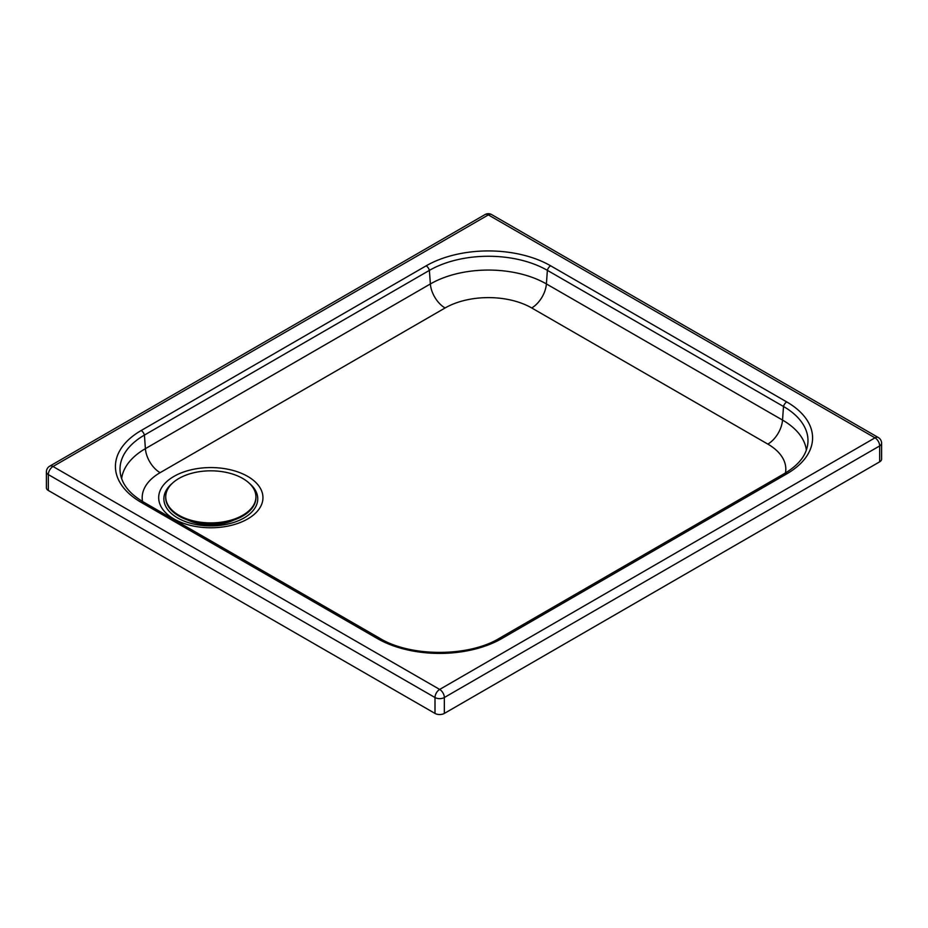 <?xml version="1.0" encoding="UTF-8"?>
<svg xmlns="http://www.w3.org/2000/svg" width="928" height="928" viewBox="0 0 928 928"><rect width="100%" height="100%" fill="white"/><g stroke="black" fill="none" stroke-linecap="round" stroke-linejoin="round"><path stroke-width="1.39" d="M379.796 638.302C410.489 657.105 468.779 657.082 499.426 638.267L784.404 473.57C794.994 467.306 802.012 460.242 805.446 452.377A83.439 48.163 0 0 0 807.824 443.549A83.439 48.163 0 0 0 783.51 406.499L547.381 270.35A83.439 48.163 0 0 0 429.386 270.384L144.42 435.081A83.439 48.163 0 0 0 120.176 472.097A83.439 48.163 0 0 0 122.554 480.913C125.999 488.801 133.029 495.888 143.666 502.152L379.796 638.302A4.872 2.807 120 0 0 377.371 638.545A88.032 50.82 0 0 0 501.862 638.51L786.84 473.814A88.032 50.82 0 0 0 786.758 401.94L550.629 265.791A4.872 2.807 120 0 0 547.381 270.35L546.395 283.922A82.035 47.363 0 0 0 430.372 283.956L145.394 448.653A82.035 47.363 0 0 0 121.638 478.57M879.663 461.831L879.663 445.939A6.6 3.816 0 0 0 881.6 443.236L881.6 459.14A6.6 3.816 180 0 1 879.663 461.831L444.338 713.423A6.6 3.816 180 0 1 435 713.423L48.337 490.483A6.6 3.816 180 0 1 46.4 487.78L46.4 471.888A6.6 3.816 0 0 0 48.337 474.591L435 697.531A6.6 3.816 -60 0 1 439.675 689.434L53 466.494L488.337 214.902L875 437.842L439.675 689.434A6.6 3.816 60 0 1 444.338 697.52L879.663 445.939A6.6 3.816 -120 0 0 875 437.842A6.6 3.816 -60 0 1 878.294 437.517L491.631 214.577A6.6 3.816 120 0 0 488.337 214.902A6.6 3.816 -120 0 0 485.031 214.577L49.706 466.169A6.6 3.816 60 0 1 53 466.494A6.6 3.816 120 0 0 48.337 474.591L48.337 490.483M165.718 496.863L165.718 497.663A45.101 26.042 0 0 0 210.818 523.705A45.101 26.042 0 0 0 255.931 497.675L255.931 496.863A45.101 26.042 0 0 0 242.718 478.454A45.101 26.042 0 0 0 193.558 472.804A45.101 26.042 0 0 0 165.718 496.863A45.101 26.042 0 0 0 193.558 520.921A45.101 26.042 0 0 0 242.718 515.272A45.101 26.042 0 0 0 255.931 496.863M187.653 520.005A36.505 21.066 0 0 0 233.984 520.016M249.504 483.476A46.934 27.086 180 0 1 244.029 517.952A46.934 27.086 180 0 1 180.821 519.645A46.934 27.086 180 0 1 172.132 483.465M247.718 518.938A52.142 30.102 0 0 0 224.286 468.594A52.142 30.102 0 0 0 160.463 505.47A52.142 30.102 0 0 0 247.718 518.938M142.541 501.491A61.26 35.368 180 0 1 160.103 472.677L445.08 307.98A61.26 35.368 180 0 1 531.709 307.957L767.839 444.106A61.26 35.368 180 0 1 785.459 472.955M160.103 472.677A20.857 12.052 60 0 1 145.394 448.653L144.42 435.081A4.872 2.807 60 0 0 141.16 430.534A88.032 50.82 0 0 0 141.242 502.396A4.872 2.807 -60 0 1 143.666 502.152M445.08 307.98A20.857 12.052 60 0 1 430.372 283.956L429.386 270.384A4.872 2.807 60 0 0 426.138 265.837L141.16 430.534M531.709 307.957A20.857 12.041 120 0 0 546.395 283.922L782.524 420.071A20.857 12.041 120 0 1 767.839 444.106M806.362 450.034A82.035 47.363 0 0 0 782.524 420.071L783.51 406.499A4.872 2.807 -60 0 1 786.758 401.94M550.629 265.791A88.032 50.82 0 0 0 426.138 265.837M784.404 473.57A4.872 2.807 60 0 1 786.84 473.814M499.426 638.267A4.872 2.807 60 0 1 501.862 638.51M141.242 502.396L377.371 638.545M435 713.423L435 697.531A6.6 3.816 0 0 0 444.338 697.52L444.338 713.423M189.567 520.631L211.12 524.749L228.775 521.93L232.07 520.631M881.6 443.236A6.6 6.6 0 0 0 878.294 437.517M491.631 214.577A6.6 6.6 0 0 0 485.031 214.577M49.706 466.169A6.6 6.6 0 0 0 46.4 471.888"/></g></svg>
